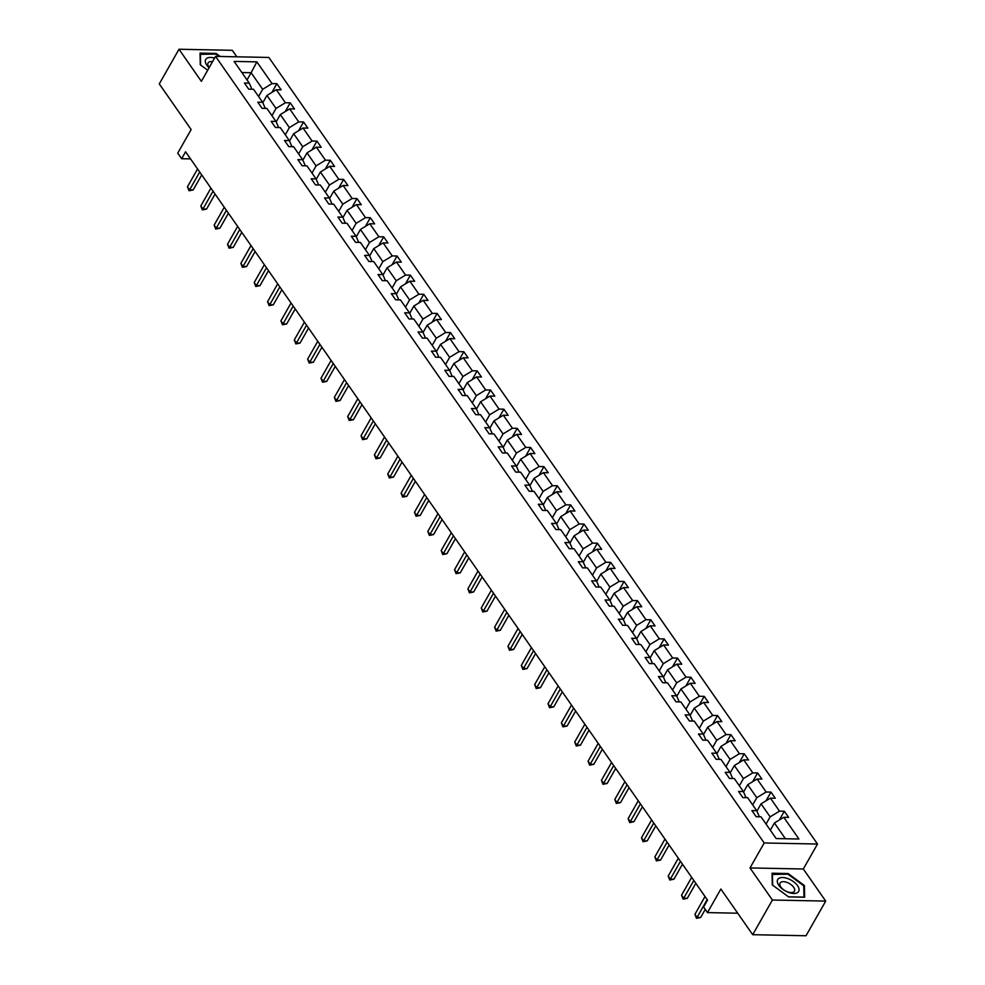 <?xml version="1.0" encoding="UTF-8"?>
<svg xmlns="http://www.w3.org/2000/svg" width="985" height="985" viewBox="0 0 985 985"><rect width="100%" height="100%" fill="white"/><g stroke="black" fill="none" stroke-linecap="round" stroke-linejoin="round"><path stroke-width="1.48" d="M825.713 901.09L803.317 868.992L750.004 867.933L772.4 900.031L825.713 901.09L806.013 935.75L752.7 934.691L720.86 889.036L707.476 912.603L737.716 913.206M772.4 900.031L752.7 934.691M236.831 56.81L232.3 50.309L178.987 49.25L159.287 83.91L191.139 129.564L177.743 153.143L181.646 158.72L190.536 158.893M817.501 844.034L268.856 57.45L215.543 56.391L764.188 842.975L817.501 844.034L803.317 868.992M258.587 96.493L262.675 89.303L251.113 72.73L256.876 61.87L272.032 83.59L276.859 83.688L271.897 92.418M247.026 79.933L251.113 72.73L241.879 72.545M262.675 89.303L272.032 83.59M271.934 115.639L276.022 108.448L266.947 95.434L276.317 89.733L281.144 89.832L276.859 83.688M276.317 89.733L285.391 102.735L290.218 102.834L285.256 111.564M285.293 134.785L289.381 127.594L280.306 114.58L289.664 108.879L294.49 108.978L290.218 102.834M289.664 108.879L298.738 121.881L303.565 121.98L298.615 130.709M298.64 153.931L302.74 146.74L293.665 133.726L303.023 128.025L307.849 128.124L303.565 121.98M303.023 128.025L312.097 141.027L316.924 141.126L311.962 149.855M311.999 173.077L316.087 165.886L307.012 152.872L316.37 147.171L321.208 147.27L316.924 141.126M316.37 147.171L325.444 160.173L330.283 160.272L325.321 169.001M325.358 192.223L329.446 185.032L320.371 172.018L329.729 166.317L334.555 166.416L330.283 160.272M329.729 166.317L338.803 179.319L343.63 179.418L338.668 188.147M338.705 211.369L342.805 204.178L333.73 191.164L343.088 185.463L347.914 185.562L343.63 179.418M343.088 185.463L352.162 198.477L356.989 198.564L352.027 207.293M352.064 230.527L356.151 223.324L347.077 210.31L356.435 204.609L361.261 204.708L356.989 198.564M356.435 204.609L365.509 217.623L370.335 217.71L365.386 226.439M365.423 249.673L369.51 242.47L360.436 229.456L369.794 223.755L374.62 223.854L370.335 217.71M369.794 223.755L378.868 236.769L383.694 236.856L378.733 245.585M378.769 268.819L382.857 261.616L373.783 248.602L383.153 242.901L387.979 243L383.694 236.856M383.153 242.901L392.227 255.915L397.053 256.001L392.092 264.731M392.129 287.965L396.216 280.762L387.142 267.748L396.499 262.047L401.326 262.145L397.053 256.001M396.499 262.047L405.574 275.061L410.4 275.147L405.451 283.877M405.475 307.111L409.575 299.908L400.501 286.894L409.858 281.193L414.685 281.291L410.4 275.147M409.858 281.193L418.933 294.207L423.759 294.293L418.797 303.023M418.834 326.257L422.922 319.054L413.848 306.039L423.205 300.339L428.032 300.437L423.759 294.293M423.205 300.339L432.28 313.353L437.106 313.439L432.156 322.169M432.193 345.403L436.281 338.2L427.207 325.185L436.564 319.485L441.391 319.583L437.106 313.439M436.564 319.485L445.639 332.499L450.465 332.585L445.503 341.315M445.54 364.548L449.628 357.346L440.554 344.331L449.923 338.631L454.75 338.729L450.465 332.585M449.923 338.631L458.998 351.645L463.824 351.731L458.862 360.461M458.899 383.694L462.987 376.492L453.913 363.477L463.27 357.777L468.097 357.875L463.824 351.731M463.27 357.777L472.344 370.791L477.171 370.877L472.221 379.607M472.246 402.84L476.346 395.638L467.272 382.623L476.629 376.923L481.456 377.021L477.171 370.877M476.629 376.923L485.704 389.937L490.53 390.035L485.568 398.753M485.605 421.986L489.693 414.784L480.618 401.769L489.988 396.068L494.815 396.167L490.53 390.035M489.988 396.068L499.05 409.083L503.889 409.181L498.927 417.899M498.964 441.132L503.052 433.929L493.977 420.915L503.335 415.214L508.161 415.313L503.889 409.181M503.335 415.214L512.409 428.229L517.236 428.327L512.274 437.044M512.311 460.278L516.411 453.075L507.337 440.061L516.694 434.36L521.521 434.459L517.236 428.327M516.694 434.36L525.768 447.375L530.595 447.473L525.633 456.19M525.67 479.424L529.758 472.221L520.683 459.207L530.041 453.506L534.867 453.605L530.595 447.473M530.041 453.506L539.115 466.521L543.942 466.619L538.992 475.336M539.029 498.57L543.117 491.367L534.042 478.353L543.4 472.652L548.226 472.751L543.942 466.619M543.4 472.652L552.474 485.667L557.301 485.765L552.339 494.495M552.376 517.716L556.463 510.513L547.389 497.499L556.759 491.798L561.585 491.897L557.301 485.765M556.759 491.798L565.833 504.812L570.66 504.911L565.698 513.641M565.735 536.862L569.822 529.659L560.748 516.645L570.106 510.944L574.932 511.043L570.66 504.911M570.106 510.944L579.18 523.958L584.006 524.057L579.057 532.787M579.082 556.008L583.182 548.805L574.107 535.791L583.465 530.09L588.291 530.189L584.006 524.057M583.465 530.09L592.539 543.104L597.366 543.203L592.404 551.932M592.441 575.154L596.528 567.951L587.454 554.937L596.812 549.236L601.65 549.335L597.366 543.203M596.812 549.236L605.886 562.25L610.712 562.349L605.763 571.078M605.8 594.3L609.887 587.097L600.813 574.083L610.171 568.382L614.997 568.48L610.712 562.349M610.171 568.382L619.245 581.396L624.071 581.495L619.109 590.224M619.146 613.446L623.234 606.243L614.172 593.229L623.53 587.528L628.356 587.626L624.071 581.495M623.53 587.528L632.604 600.542L637.43 600.641L632.468 609.37M632.505 632.592L636.593 625.389L627.519 612.375L636.876 606.674L641.703 606.772L637.43 600.641M636.876 606.674L645.951 619.688L650.777 619.787L645.828 628.516M645.864 651.738L649.952 644.535L640.878 631.533L650.235 625.82L655.062 625.918L650.777 619.787M650.235 625.82L659.31 638.834L664.136 638.933L659.174 647.662M659.211 670.884L663.299 663.681L654.225 650.679L663.595 644.966L668.421 645.064L664.136 638.933M663.595 644.966L672.669 657.98L677.495 658.078L672.533 666.808M672.57 690.029L676.658 682.827L667.584 669.825L676.941 664.112L681.768 664.21L677.495 658.078M676.941 664.112L686.016 677.126L690.842 677.224L685.88 685.954M685.917 709.175L690.017 701.973L680.943 688.971L690.3 683.258L695.127 683.356L690.842 677.224M690.3 683.258L699.375 696.272L704.201 696.37L699.239 705.1M699.276 728.321L703.364 721.118L694.29 708.116L703.647 702.404L708.474 702.502L704.201 696.37M703.647 702.404L712.721 715.418L717.548 715.516L712.598 724.246M712.635 747.467L716.723 740.264L707.649 727.262L717.006 721.549L721.833 721.648L717.548 715.516M717.006 721.549L726.08 734.564L730.907 734.662L725.945 743.392M725.982 766.613L730.07 759.41L720.995 746.408L730.365 740.695L735.192 740.794L730.907 734.662M730.365 740.695L739.439 753.71L744.266 753.808L739.304 762.538M739.341 785.759L743.429 778.556L734.354 765.554L743.712 759.841L748.538 759.94L744.266 753.808M743.712 759.841L752.786 772.856L757.613 772.954L752.663 781.684M752.688 804.905L756.788 797.702L747.713 784.7L757.071 779L761.897 779.086L757.613 772.954M757.071 779L766.145 792.002L770.972 792.1L766.01 800.83M766.047 824.051L770.135 816.848L761.06 803.846L770.418 798.145L775.257 798.232L770.972 792.1M770.418 798.145L779.492 811.147L784.331 811.246L779.369 819.976M785.402 838.74L774.419 822.992L783.777 817.291L788.603 817.378L784.331 811.246M783.777 817.291L798.933 839.011L776.168 838.555L761.011 816.836L756.184 816.737L751.9 810.606L756.726 810.692L747.652 797.69L742.825 797.591L738.553 791.46L743.38 791.546L734.305 778.544L729.479 778.446L725.194 772.302L730.02 772.4L720.946 759.398L716.12 759.3L711.847 753.156L716.674 753.254L707.599 740.252L702.773 740.154L698.488 734.01L703.315 734.108L694.24 721.106L689.414 721.008L685.129 714.864L689.956 714.962L680.881 701.96L676.055 701.862L671.782 695.718L676.609 695.816L667.534 682.814L662.708 682.716L658.423 676.572L663.25 676.67L654.175 663.668L649.349 663.57L645.064 657.426L649.891 657.524L640.829 644.522L635.99 644.424L631.717 638.28L636.544 638.379L627.47 625.376L622.643 625.278L618.358 619.134L623.185 619.233L614.111 606.231L609.284 606.132L605.012 599.988L609.838 600.087L600.764 587.072L595.937 586.986L591.653 580.842L596.479 580.941L587.405 567.926L582.578 567.84L578.293 561.696L583.12 561.795L574.046 548.78L569.219 548.694L564.947 542.55L569.773 542.649L560.699 529.635L555.872 529.548L551.588 523.404L556.414 523.503L547.34 510.489L542.513 510.402L538.241 504.258L543.067 504.357L533.993 491.343L529.167 491.256L524.882 485.112L529.708 485.211L520.634 472.197L515.808 472.111L511.523 465.967L516.349 466.065L507.275 453.051L502.448 452.965L498.176 446.821L503.003 446.919L493.928 433.905L489.102 433.819L484.817 427.675L489.644 427.773L480.569 414.759L475.743 414.673L471.458 408.529L476.284 408.627L467.21 395.613L462.384 395.514L458.111 389.383L462.938 389.481L453.863 376.467L449.037 376.368L444.752 370.237L449.579 370.335L440.504 357.321L435.678 357.223L431.405 351.091L436.232 351.189L427.158 338.175L422.331 338.077L418.046 331.945L422.873 332.043L413.798 319.029L408.972 318.931L404.687 312.799L409.514 312.898L400.439 299.883L395.613 299.785L391.34 293.653L396.167 293.752L387.093 280.737L382.266 280.639L377.981 274.507L382.808 274.606L373.734 261.591L368.907 261.493L364.622 255.361L369.461 255.46L360.387 242.445L355.548 242.347L351.276 236.215L356.102 236.314L347.028 223.299L342.201 223.201L337.917 217.069L342.743 217.168L333.669 204.154L328.842 204.055L324.57 197.923L329.396 198.022L320.322 185.008L315.495 184.909L311.211 178.777L316.037 178.876L306.963 165.862L302.136 165.763L297.852 159.632L302.678 159.73L293.604 146.716L288.777 146.617L284.505 140.486L289.331 140.584L280.257 127.57L275.431 127.471L271.146 121.34L275.972 121.438L266.898 108.424L262.072 108.325L257.799 102.194L262.626 102.292L253.551 89.278L248.725 89.179L244.44 83.048L249.267 83.146L234.11 61.415L256.876 61.87M707.476 912.603L703.573 907.013L707.513 900.081L185.586 151.788L181.646 158.72M262.626 102.292L265.273 108.387M262.823 102.711L266.947 95.434M276.022 108.448L285.391 102.735M275.972 121.438L278.632 127.533M276.169 121.857L280.306 114.58M289.381 127.594L298.738 121.881M289.331 140.584L291.979 146.679M289.528 141.003L293.665 133.726M302.74 146.74L312.097 141.027M302.678 159.73L305.338 165.825M302.875 160.149L307.012 152.872M316.087 165.886L325.444 160.173M316.037 178.876L318.684 184.971M316.234 179.295L320.371 172.018M329.446 185.032L338.803 179.319M329.396 198.022L332.043 204.117M329.593 198.441L333.73 191.164M342.805 204.178L352.162 198.477M342.743 217.168L345.403 223.263M342.94 217.587L347.077 210.31M356.151 223.324L365.509 217.623M356.102 236.314L358.749 242.421M356.299 236.732L360.436 229.456M369.51 242.47L378.868 236.769M369.461 255.46L372.108 261.567M369.646 255.878L373.783 248.602M382.857 261.616L392.227 255.915M382.808 274.606L385.467 280.713M383.005 275.024L387.142 267.748M396.216 280.762L405.574 275.061M396.167 293.752L398.814 299.859M396.364 294.17L400.501 286.894M409.575 299.908L418.933 294.207M409.514 312.898L412.173 319.005M409.711 313.316L413.848 306.039M422.922 319.054L432.28 313.353M422.873 332.043L425.52 338.15M423.07 332.462L427.207 325.185M436.281 338.2L445.639 332.499M436.232 351.189L438.879 357.296M436.429 351.608L440.554 344.331M449.628 357.346L458.998 351.645M449.579 370.335L452.238 376.442M449.776 370.754L453.913 363.477M462.987 376.492L472.344 370.791M462.938 389.481L465.585 395.588M463.135 389.912L467.272 382.623M476.346 395.638L485.704 389.937M476.284 408.627L478.944 414.734M476.481 409.058L480.618 401.769M489.693 414.784L499.05 409.083M489.644 427.773L492.303 433.88M489.84 428.204L493.977 420.915M503.052 433.929L512.409 428.229M503.003 446.919L505.65 453.026M503.2 447.35L507.337 440.061M516.411 453.075L525.768 447.375M516.349 466.065L519.009 472.172M516.546 466.496L520.683 459.207M529.758 472.221L539.115 466.521M529.708 485.211L532.356 491.318M529.905 485.642L534.042 478.353M543.117 491.367L552.474 485.667M543.067 504.357L545.715 510.464M543.264 504.788L547.389 497.499M556.463 510.513L565.833 504.812M556.414 523.503L559.074 529.61M556.611 523.934L560.748 516.645M569.822 529.659L579.18 523.958M569.773 542.649L572.42 548.756M569.97 543.08L574.107 535.791M583.182 548.805L592.539 543.104M583.12 561.795L585.779 567.902M583.317 562.226L587.454 554.937M596.528 567.951L605.886 562.25M596.479 580.941L599.126 587.048M596.676 581.372L600.813 574.083M609.887 587.097L619.245 581.396M609.838 600.087L612.485 606.194M610.035 600.518L614.172 593.229M623.234 606.243L632.604 600.542M623.185 619.233L625.844 625.34M623.382 619.663L627.519 612.375M636.593 625.389L645.951 619.688M636.544 638.379L639.191 644.486M636.741 638.809L640.878 631.533M649.952 644.535L659.31 638.834M649.891 657.524L652.55 663.631M650.088 657.955L654.225 650.679M663.299 663.681L672.669 657.98M663.25 676.67L665.909 682.777M663.447 677.101L667.584 669.825M676.658 682.827L686.016 677.126M676.609 695.816L679.256 701.923M676.806 696.247L680.943 688.971M690.017 701.973L699.375 696.272M689.956 714.962L692.615 721.069M690.153 715.393L694.29 708.116M703.364 721.118L712.721 715.418M703.315 734.108L705.962 740.215M703.512 734.539L707.649 727.262M716.723 740.264L726.08 734.564M716.674 753.254L719.321 759.361M716.871 753.685L720.995 746.408M730.07 759.41L739.439 753.71M730.02 772.4L732.68 778.507M730.217 772.831L734.354 765.554M743.429 778.556L752.786 772.856M743.38 791.546L746.027 797.653M743.576 791.977L747.713 784.7M756.788 797.702L766.145 792.002M756.726 810.692L759.386 816.799M756.923 811.123L761.06 803.846M770.135 816.848L779.492 811.147M750.004 867.933L764.188 842.975M178.987 49.25L201.371 81.349L215.543 56.391M770.332 830.195L774.419 822.992M249.267 83.146L251.914 89.241M772.068 873.215L772.289 884.899L788.579 896.904L804.634 897.224L804.413 885.54L788.123 873.535L772.068 873.215M220.234 56.477L216.109 53.436L200.053 53.116L200.287 64.801L207.675 70.243M787.754 874.175L788.123 873.535M803.772 886.66L804.413 885.54M215.74 54.077L216.109 53.436M707.168 899.6L697.048 917.417L694.917 914.339L705.026 896.522M705.248 909.401L700.655 917.478L697.048 917.417L696.469 918.316L694.917 914.339M700.655 917.478L696.469 918.316M693.822 880.455L683.701 898.271L681.558 895.193L691.679 877.376M695.829 883.323L687.296 898.332L683.701 898.271L683.11 899.17L681.558 895.193M687.296 898.332L683.11 899.17M680.463 861.309L670.342 879.112L668.199 876.047L678.32 858.23M682.47 864.177L673.949 879.186L670.342 879.112L669.763 880.024L668.199 876.047M673.949 879.186L669.763 880.024M788.332 892.312A12.042 6.119 29.6 0 0 799.081 889.64A12.042 6.119 29.6 0 0 788.062 878.682A12.042 6.119 29.6 0 0 777.3 881.341A12.042 6.119 29.6 0 0 788.332 892.312M787.36 891.807A8.237 4.186 29.6 0 0 794.427 891.203A8.237 4.186 29.6 0 0 787.163 882.474A8.237 4.186 29.6 0 0 780.095 883.065A8.237 4.186 29.6 0 0 787.36 891.807M772.092 874.434L787.963 874.175L803.748 885.798L803.982 897.126L788.468 896.818M772.634 885.146L772.412 873.867M200.078 54.335L215.961 54.077L219.187 56.465M200.62 65.059L200.398 53.769M214.582 58.09A12.042 6.119 29.6 0 0 205.717 59.457A12.042 6.119 29.6 0 0 209.079 67.768M212.538 61.673A8.237 4.186 29.6 0 0 208.081 62.966A8.237 4.186 29.6 0 0 209.251 67.46M667.104 842.163L656.995 859.967L654.853 856.901L664.974 839.085M669.123 845.032L660.59 860.04L656.995 859.967L656.404 860.878L654.853 856.901M660.59 860.04L656.404 860.878M653.757 823.017L643.636 840.821L641.494 837.755L651.614 819.939M655.764 825.886L647.231 840.894L643.636 840.821L643.045 841.732L641.494 837.755M647.231 840.894L643.045 841.732M640.398 803.871L630.277 821.675L628.135 818.609L638.255 800.793M642.405 806.74L633.884 821.749L630.277 821.675L629.698 822.586L628.135 818.609M633.884 821.749L629.698 822.586M627.051 784.725L616.93 802.529L614.788 799.463L624.909 781.647M629.058 787.594L620.525 802.603L616.93 802.529L616.339 803.44L614.788 799.463M620.525 802.603L616.339 803.44M613.692 765.579L603.571 783.383L601.429 780.317L611.55 762.501M615.699 768.448L607.179 783.457L603.571 783.383L602.992 784.294L601.429 780.317M607.179 783.457L602.992 784.294M600.333 746.433L590.212 764.237L588.082 761.171L598.203 743.355M602.34 749.302L593.82 764.311L590.212 764.237L589.633 765.148L588.082 761.171M593.82 764.311L589.633 765.148M586.986 727.287L576.865 745.091L574.723 742.025L584.844 724.209M588.993 730.156L580.461 745.165L576.865 745.091L576.274 746.002L574.723 742.025M580.461 745.165L576.274 746.002M573.627 708.129L563.506 725.945L561.364 722.879L571.485 705.063M575.634 711.01L567.114 726.019L563.506 725.945L562.928 726.856L561.364 722.879M567.114 726.019L562.928 726.856M560.28 688.983L550.159 706.799L548.017 703.733L558.138 685.917M562.287 691.864L553.755 706.873L550.159 706.799L549.568 707.71L548.017 703.733M553.755 706.873L549.568 707.71M546.921 669.837L536.8 687.653L534.658 684.587L544.779 666.771M548.928 672.718L540.408 687.727L536.8 687.653L536.209 688.564L534.658 684.587M540.408 687.727L536.209 688.564M533.562 650.691L523.441 668.507L521.311 665.441L531.42 647.625M535.569 653.572L527.049 668.581L523.441 668.507L522.863 669.418L521.311 665.441M527.049 668.581L522.863 669.418M520.215 631.545L510.095 649.361L507.952 646.295L518.073 628.479M522.222 634.426L513.69 649.435L510.095 649.361L509.504 650.272L507.952 646.295M513.69 649.435L509.504 650.272M506.856 612.399L496.736 630.215L494.593 627.149L504.714 609.333M508.863 615.28L500.343 630.289L496.736 630.215L496.157 631.126L494.593 627.149M500.343 630.289L496.157 631.126M493.497 593.253L483.376 611.069L481.246 608.004L491.367 590.187M495.504 596.134L486.984 611.143L483.376 611.069L482.798 611.981L481.246 608.004M486.984 611.143L482.798 611.981M480.151 574.107L470.03 591.923L467.887 588.858L478.008 571.041M482.158 576.988L473.625 591.997L470.03 591.923L469.439 592.835L467.887 588.858M473.625 591.997L469.439 592.835M466.791 554.961L456.671 572.777L454.528 569.712L464.649 551.895M468.798 557.842L460.278 572.851L456.671 572.777L456.092 573.689L454.528 569.712M460.278 572.851L456.092 573.689M453.445 535.815L443.324 553.632L441.181 550.566L451.302 532.75M455.452 538.697L446.919 553.705L443.324 553.632L442.733 554.543L441.181 550.566M446.919 553.705L442.733 554.543M440.086 516.669L429.965 534.486L427.822 531.42L437.943 513.604M442.093 519.551L433.572 534.559L429.965 534.486L429.374 535.397L427.822 531.42M433.572 534.559L429.374 535.397M426.727 497.523L416.606 515.34L414.476 512.274L424.597 494.458M428.734 500.405L420.213 515.414L416.606 515.34L416.027 516.238L414.476 512.274M420.213 515.414L416.027 516.238M413.38 478.378L403.259 496.194L401.117 493.128L411.238 475.312M415.387 481.259L406.854 496.268L403.259 496.194L402.668 497.093L401.117 493.128M406.854 496.268L402.668 497.093M400.021 459.232L389.9 477.048L387.758 473.982L397.878 456.166M402.028 462.113L393.507 477.122L389.9 477.048L389.321 477.947L387.758 473.982M393.507 477.122L389.321 477.947M386.662 440.086L376.553 457.902L374.411 454.836L384.532 437.02M388.681 442.967L380.148 457.976L376.553 457.902L375.962 458.801L374.411 454.836M380.148 457.976L375.962 458.801M373.315 420.94L363.194 438.756L361.052 435.69L371.173 417.874M375.322 423.821L366.789 438.83L363.194 438.756L362.603 439.655L361.052 435.69M366.789 438.83L362.603 439.655M359.956 401.794L349.835 419.61L347.693 416.544L357.814 398.728M361.963 404.675L353.443 419.684L349.835 419.61L349.256 420.509L347.693 416.544M353.443 419.684L349.256 420.509M346.609 382.648L336.488 400.464L334.346 397.398L344.467 379.582M348.616 385.529L340.084 400.538L336.488 400.464L335.897 401.363L334.346 397.398M340.084 400.538L335.897 401.363M333.25 363.502L323.129 381.318L320.987 378.252L331.108 360.436M335.257 366.383L326.737 381.392L323.129 381.318L322.551 382.217L320.987 378.252M326.737 381.392L322.551 382.217M319.891 344.356L309.77 362.172L307.64 359.106L317.761 341.29M321.898 347.237L313.378 362.246L309.77 362.172L309.192 363.071L307.64 359.106M313.378 362.246L309.192 363.071M306.544 325.21L296.423 343.026L294.281 339.96L304.402 322.144M308.551 328.091L300.019 343.1L296.423 343.026L295.832 343.925L294.281 339.96M300.019 343.1L295.832 343.925M293.185 306.064L283.064 323.88L280.922 320.815L291.043 302.998M295.192 308.945L286.672 323.954L283.064 323.88L282.486 324.779L280.922 320.815M286.672 323.954L282.486 324.779M279.839 286.918L269.718 304.734L267.575 301.669L277.696 283.852M281.845 289.799L273.313 304.808L269.718 304.734L269.127 305.633L267.575 301.669M273.313 304.808L269.127 305.633M266.479 267.772L256.359 285.588L254.216 282.523L264.337 264.706M268.486 270.653L259.966 285.662L256.359 285.588L255.768 286.487L254.216 282.523M259.966 285.662L255.768 286.487M253.12 248.626L243 266.442L240.869 263.377L250.978 245.56M255.127 251.507L246.607 266.516L243 266.442L242.421 267.341L240.869 263.377M246.607 266.516L242.421 267.341M239.774 229.48L229.653 247.297L227.51 244.231L237.631 226.415M241.781 232.361L233.248 247.37L229.653 247.297L229.062 248.195L227.51 244.231M233.248 247.37L229.062 248.195M226.415 210.334L216.294 228.151L214.151 225.085L224.272 207.269M228.422 213.216L219.901 228.225L216.294 228.151L215.715 229.049L214.151 225.085M219.901 228.225L215.715 229.049M213.055 191.189L202.947 209.005L200.805 205.939L210.925 188.123M215.075 194.07L206.542 209.079L202.947 209.005L202.356 209.903L200.805 205.939M206.542 209.079L202.356 209.903M199.709 172.043L189.588 189.859L187.446 186.793L197.566 168.977M201.716 174.924L193.183 189.933L189.588 189.859L188.997 190.758L187.446 186.793M193.183 189.933L188.997 190.758"/></g></svg>

